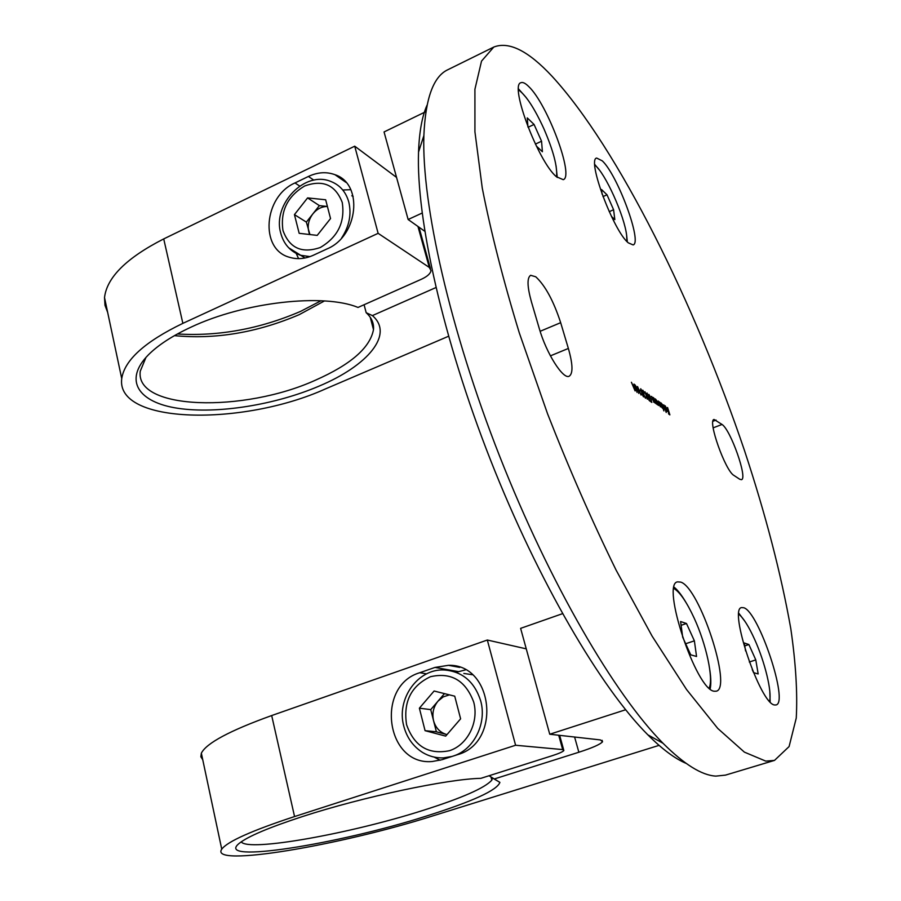 <?xml version="1.0" encoding="UTF-8"?>
<svg xmlns="http://www.w3.org/2000/svg" width="901" height="901" viewBox="0 0 901 901"><rect width="100%" height="100%" fill="white"/><g stroke="black" fill="none" stroke-linecap="round" stroke-linejoin="round"><path stroke-width="1.35" d="M493.782 47.066L447.876 69.704C433.437 76.371 425.441 98.333 423.875 135.578C421.6 203.637 449.723 329.372 499.796 456.604C549.858 583.837 614.966 695.009 663.023 743.269C684.208 764.408 701.823 775.356 715.856 776.11L725.474 775.119L774.5 760.399L765.749 761.108L744.372 752.121L717.725 728.402L686.562 689.535L652.11 636.129L616.081 570.074C591.878 520.71 569.038 468.633 547.571 413.829L519.246 332.728C503.163 280.008 490.831 231.782 482.26 188.05L474.928 131.816L474.917 89.267L481.528 61.11L493.782 47.066C508.93 41.108 528.38 50.873 552.122 76.348C618.018 148.124 694.93 303.919 744.564 450.77C765.704 514.741 781.111 574.061 790.808 628.729C795.797 663.147 797.61 692.925 796.259 718.052L789.096 746.557L774.5 760.399M528.797 86.62C525.396 83.207 522.76 81.901 520.902 82.723C509.223 84.874 538.291 161.898 556.435 176.754L563.249 179.671C574.466 176.81 547.538 104.268 528.797 86.62M526.33 97.713L518.525 88.917M602.296 160.862L596.642 158.047C586.788 159.421 613.333 230.757 628.245 242.819L633.121 244.926C642.604 242.887 617.726 175.233 602.296 160.862M743.821 607.758L741.636 607.578C728.121 608.412 760.354 704.3 774.601 704.976L776.054 704.954C789.085 702.769 758.676 611.79 743.821 607.758M680.739 582.102L677.586 581.866C660.737 583.42 696.158 690.076 714.211 691.236L716.306 691.191C732.581 688.026 699.469 587.486 680.739 582.102M535.757 276.787C545.218 285.549 553.518 300.844 560.67 322.682L568.362 348.45C572.867 364.274 573.149 373.521 569.218 376.201C563.204 379.828 546.288 353.237 539.294 328.583L531.421 301.812C527.175 286.563 526.927 277.722 530.666 275.301L535.757 276.787M665.377 406.43L664.78 406.666L665.141 405.754L666.909 409.144L667.145 411.397L665.051 407.759L666.65 408.874L665.377 406.43M663.891 410.89L661.278 403.13L664.037 407.173L664.217 409.381L662.877 407.657L663.891 410.89M657.606 404.831L655.669 399.211L658.462 403.299L658.642 405.518L657.291 403.828L657.606 404.831M653 397.352L654.723 402.837L652.245 399.019L651.592 396.361L653.811 401.688L652.842 397.409M647.098 393.073L649.79 401.103L646.772 393.208M645.319 397.499L645.735 396.857L645.567 398.276L644.181 395.764L642.796 390.178L644.654 393.118L643.314 391.045L643.145 392.183L645.015 397.611M640.746 390.786L639.721 390.077L640.746 390.786L640.172 391.011M636.658 387.317L637.086 392.442L634.822 386.045L634.822 384.648L636.658 387.317L636.083 387.543M739.766 479.264L733.955 475.446C725.384 471.054 707.319 420.08 714.054 419.461L722.039 424.461C730.643 429.811 747.898 478.713 741.455 479.681L739.766 479.264M635.092 390.921L631.41 382.261L632.84 385.211L634.079 386.067L633.989 384.063L635.092 390.921M637.548 386.552L641.073 395.032L638.043 388.173L638.764 393.444L637.525 386.563M642.143 394.368L640.735 388.736L643.686 395.438L643.517 396.868L642.143 394.368M647.751 399.019L644.992 391.755L647.301 399.188M651.806 402.432L650.759 401.7L650.511 400.922L651.389 401.531L650.905 399.627L649.069 396.53L648.866 394.413L650.59 397.172L649.362 395.257L649.306 396.722L650.894 398.828L651.806 402.432M655.151 398.85L656.863 404.324L654.396 400.517L653.754 397.87L655.962 403.175L654.993 398.906M660.771 402.77L662.472 408.198L660.67 405.991L660.41 406.847L658.98 403.828L658.282 401.035L660.377 406.25L659.532 401.902L661.627 407.106L660.624 402.837M663.846 404.921L666.222 412.5L663.688 404.977M667.573 407.522L669.882 414.865L668.7 414.055L668.463 413.3L669.42 413.964L667.742 411.036L667.506 410.282L668.474 410.946L667.416 407.579M686.089 763.372C674.905 758.642 662.156 749.136 647.853 734.833C601.001 688.082 538.415 581.719 490.595 460.22C442.785 338.72 416.104 218.222 418.537 152.089C419.258 131.873 422.096 116.218 427.063 105.147M710.146 688.983C711.126 684.569 711.035 678.318 709.853 670.198M685.684 601.958C681.505 594.953 677.665 590.031 674.139 587.204M770.141 701.89L769.826 691.484M745.172 621.679L738.899 613.367M627.333 241.93L626.668 235.51M598.906 169.444L594.795 164.489M557.257 177.474L556.063 165.784M633.504 386.304L634.079 386.067M633.223 386.101L634.619 389.401L634.191 386.777L633.054 386.169M635.385 387.081L636.658 390.584L636.421 387.779L635.453 387.295M642.3 392.971L642.289 393.624M642.233 394.615L643.472 396.147L642.796 393.546M642.514 393.636L642.39 394.548M641.118 390.775L642.481 392.904L641.275 389.615L640.949 390.843M649.339 400.258L647.2 393.805L649.035 400.382M650.826 401.745L651.389 401.531M653.608 402.105L654.182 401.688M655.759 403.58L656.322 403.175M656.255 400.686L658.372 404.831L656.615 400.404M662.19 406.047L663.485 408.739M663.755 408.637L662.415 404.369L662.348 405.979M666.684 410.777L667.269 410.8M666.391 410.766L666.841 409.516L665.479 408.57L666.672 410.653M177.407 333.978C218.763 336.445 259.826 328.91 300.607 311.374L321.049 300.754M324.45 300.945L299.222 314.652C257.1 332.593 215.497 339.587 174.422 335.645M145.985 357.393L140.263 371.178C134.733 410.417 244.002 412.737 315.541 380.143C350.793 364.556 370.108 347.707 373.487 329.62C374.039 323.279 371.606 317.636 366.178 312.703L372.395 315.598C394.345 334.327 367.799 365.66 319.247 386.045C275.323 404.853 217.332 414.246 177.914 408.299C138.529 402.454 123.178 380.436 148.383 354.848C158.193 345.027 172.418 335.78 191.057 327.131C244.306 301.959 323.808 293.197 358.024 307.432L421.454 279.22C427.299 276.506 430.487 273.634 431.005 270.604L429.293 267.428L378.127 233.336L354.724 146.187L163.723 238.911L182.858 323.358L378.127 233.336M313.413 255.22L327.074 248.89C358.305 236.13 363.677 183.894 334.992 174.704C326.466 171.573 317.603 172.159 308.401 176.461L294.987 182.948C263.621 196.441 259.42 249.386 289.435 257.269C297.15 259.612 305.135 258.925 313.413 255.22M422.141 213.053L408.13 219.506L384.051 131.951L425.914 111.623M448.529 336.264L325.486 388.905C242.673 426.376 115.587 424.371 121.736 378.623C124.507 360.118 144.881 341.693 182.858 323.358M107.669 312.433L104.989 305.293L104.516 297.6C106.836 277.429 126.568 257.866 163.723 238.911M396.553 177.407L354.724 146.187M435.926 287.565L372.395 315.598M408.13 219.506L424.765 231.264M366.178 312.703L364.083 304.741M296.249 253.541L298.591 258.643M350.793 189.683L343.371 189.976M489.04 775.75L499.897 782.383C497.172 790.2 472.732 801.406 426.578 816.002C338.72 844.169 213.458 864.25 239.159 843.404C247.775 836.477 268.926 827.512 302.59 816.52C362.686 796.923 447.82 778.937 480.864 778.34L552.245 755.691C558.868 753.551 562.742 751.839 563.868 750.544L562.686 749.587L515.597 745.251L487.328 640.025L271.685 715.552L294.559 816.554L515.597 745.251M241.231 841.838C248.113 852.121 350.376 833.605 422.783 810.472C462.01 798.027 485.031 787.913 491.833 780.12L492.487 777.833M441.974 759.712L457.471 754.678C501.958 742.649 493.365 663.812 448.484 665.321L434.98 667.427L419.798 672.709C375.266 685.684 385.729 765.794 432.232 761.514L441.974 759.712M625.621 709.763L549.745 734.236L520.62 628.357L562.506 613.682M659.059 745.364L432.548 815.979C340.544 845.329 208.762 867.798 221.747 849.17C227.401 841.545 251.672 830.677 294.559 816.554M202.748 759.757L200.855 756.784L201.351 753.18C206.374 743.167 229.823 730.621 271.685 715.552M526.263 648.855L487.328 640.025M549.745 734.236L600.46 739.935L602.532 741.782C600.19 744.429 592.295 747.909 578.859 752.234L494.345 778.948M434.248 757.133L440.172 760.241M465.412 669.905L456.683 672.18M449.43 694.862L443.213 696.89L437.999 701.158C433.415 706.868 431.939 713.378 433.55 720.687L436.388 731.803L425.069 730.677L445.68 736.117L460.614 718.829L454.735 696.191L434.102 691.011L419.382 708.186L425.069 730.677M472.349 674.714L463.835 673.452M419.382 708.186L430.734 709.628L433.55 720.687C435.622 727.862 439.958 732.468 446.558 734.484L436.388 731.803M430.734 709.628L444.475 693.612M327.412 206.487C321.815 206.464 316.972 208.919 312.872 213.875C308.761 219.382 307.376 225.205 308.716 231.332L309.527 234.508M307.027 256.537L307.59 257.371M317.208 235.386L299.166 233.314L294.436 214.618L307.59 197.905L325.666 199.774L330.543 218.56L317.208 235.386M353.147 196.35L351.807 195.787M294.436 214.618L306.363 222.108L309.921 234.553M306.363 222.108L319.382 205.619L307.59 197.905M319.382 205.619L327.401 206.464M709.132 688.094C713.761 678.667 706.204 644.17 694.187 618.165C686.742 602.082 679.985 592.194 673.903 588.488M682.688 637.21L680.604 621.521L686.483 623.503L694.378 640.836L696.552 656.48L690.74 654.836L682.688 637.21M681.111 625.317L686.483 623.503M685.672 643.742L694.378 640.836M769.544 701.26C772.18 691.833 764.836 661.875 754.633 639.406C748.787 626.522 743.516 618.12 738.831 614.2M745.577 650.961L744.26 642.976L748.889 644.542L755.793 659.904L758.169 673.948L753.596 672.653L752.245 669.634M744.744 645.904L748.889 644.542M749.305 662.01L755.793 659.904M556.559 176.866C557.561 166.741 553.338 150.704 543.889 128.753C534.552 108.379 526.094 95.427 518.514 89.875M527.918 126.827L527.276 117.907L534.068 124.451L541.557 141.232L542.402 151.728L536.377 146.086M528.087 127.266L534.068 124.451M535.408 144.092L541.557 141.232M626.938 241.513L626.657 235.465C624.494 215.823 605.078 172.744 594.818 165.074M602.082 194.166L601.53 189.525L607.004 194.796L613.592 209.73L614.831 219.619L611.475 216.465M602.972 196.587L607.004 194.796M609.222 211.667L613.592 209.73M560.67 322.682L540.127 331.298M568.362 348.45L550.41 355.861M716.081 420.069L712.95 421.263M722.039 424.461L713.164 427.84M429.293 267.428L417.951 226.444M299.718 186.068L294.987 182.948M313.807 180.121L308.401 176.461M562.686 749.587L558.71 735.25M578.859 752.234L574.601 737.029M426.567 673.858L419.798 672.709M458.339 671.605L434.98 667.427M452.088 756.423L443.427 757.899C435.949 758.124 428.989 756.311 422.546 752.448C413.052 746.332 406.779 737.536 403.761 726.082C396.26 699.131 417.67 668.474 444.238 669.972C462.371 671.448 474.512 681.73 480.672 700.798C487.013 722.962 474.241 749.182 453.924 755.826M406.576 724.674C414.178 746.219 428.459 754.903 449.419 750.713C467.608 744.969 479.118 721.983 473.712 702.093C465.592 680.48 451.164 672.022 430.441 676.719C411.07 685.92 403.107 701.902 406.576 724.674M309.967 256.616L300.371 255.242C290.099 251.368 283.522 243.878 280.65 232.773C272.474 204.358 304.853 170.007 331.298 181.653C340.094 185.246 345.928 192.037 348.788 202.027C351.66 214.325 349.273 226.309 341.625 237.999M305.022 257.979L288.703 247.809M282.97 230.487C289.401 248.124 301.858 253.8 320.317 247.493C337.898 237.087 345.207 222.063 342.245 202.455C335.397 184.829 322.828 179.355 304.549 186.034C287.385 196.441 280.2 211.262 282.97 230.487M647.853 734.833L663.023 743.269M418.537 152.089L423.875 135.578M104.516 297.6L121.736 378.623M430.419 268.487L418.988 227.176M373.487 329.62L370.243 317.276M345.995 182.396L334.992 174.704M492.52 778.013L499.897 782.383M201.351 753.18L221.747 849.17M563.666 749.801L559.656 735.351M491.833 780.12L490.989 776.921M602.532 741.782L602.116 740.318M459.758 667.393L448.484 665.321M446.851 758.124L443.427 757.899"/></g></svg>
